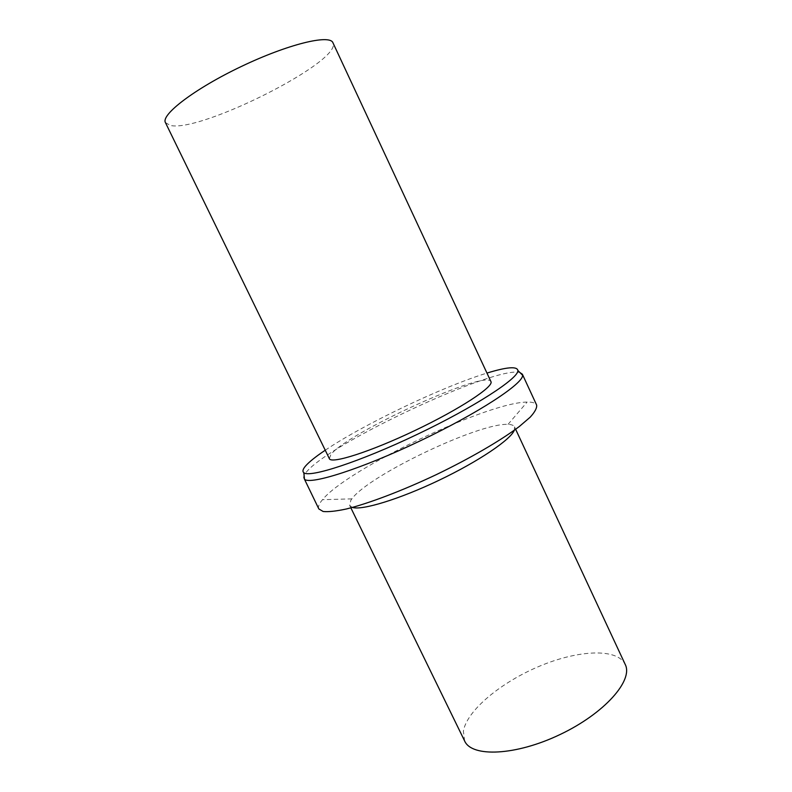 <?xml version="1.0" encoding="UTF-8"?>
<svg xmlns="http://www.w3.org/2000/svg" width="792" height="792" viewBox="0 0 792 792"><rect width="100%" height="100%" fill="white"/><g stroke="black" fill="none" stroke-linecap="round" stroke-linejoin="round"><path stroke-width="0.59" stroke-dasharray="3.96 2.97" d="M165.459 122.641L170.448 125.483C201.168 132.521 342.778 61.024 332.937 42.758M329.353 458.647L330.858 454.598C346.728 433.155 486.476 369.042 490.921 381.576M325.245 450.222C363.686 424.225 442.57 386.605 486.961 373.082M303.841 478.447C303.168 476.982 304.019 474.863 306.395 472.072C329.69 443.134 495.762 365.419 519.908 372.537M318.829 508.929C318.008 507.157 318.701 504.742 320.928 501.673L322.493 499.683C347.648 468.884 487.367 402.247 527.135 402.079C532.402 401.94 535.57 402.93 536.629 405.049M352.43 507.434L349.708 505.494L350.807 500.376L351.866 498.871C368.627 475.378 479.209 422.631 508.018 424.383C511.573 424.482 513.741 425.314 514.523 426.878L514.315 430.214M464.627 740.975L463.379 731.224C466.716 710.523 501.197 682.13 539.708 666.112C578.18 649.955 617.235 647.896 625.195 664.389M508.018 424.383L527.135 402.079M351.866 498.871L322.493 499.683M349.708 505.494L350.866 507.85M514.523 426.878L515.632 429.264"/><path stroke-width="1.19" d="M332.937 42.758C329.927 34.066 288.031 44.144 241.441 66.429C194.802 88.605 160.598 114.83 165.459 122.641L329.353 458.647C331.106 464.26 370.27 451.856 415.067 430.452C459.904 409.108 494.188 386.476 490.921 381.576L332.937 42.758M486.961 373.082C506.83 366.983 517.146 366.132 517.909 370.537C518.74 378.259 474.358 407.167 416.998 434.491C359.667 461.875 309.266 478.17 303.791 472.666C302.227 471.379 302.861 469.102 305.692 465.854C309.385 461.696 315.899 456.489 325.245 450.222M519.908 372.537L522.364 374.21L522.581 375.22C523.67 383.298 478.615 413.028 420.067 440.916C361.548 468.874 310.078 485.179 304.484 479.239L318.829 508.929L323.116 511.483C328.383 512.028 336.145 511.187 346.411 508.979C368.805 503.415 402.118 490.793 436.174 474.695C470.111 458.36 500.89 440.421 519.314 426.512L530.155 417.216C534.937 411.969 537.095 407.91 536.629 405.049L522.364 374.21M514.315 430.214C510.8 439.57 478.497 461.469 438.867 480.348C399.257 499.267 361.914 510.592 352.43 507.434M515.632 429.264L625.195 664.389C633.57 680.279 604.593 713.404 560.092 734.511C515.691 755.806 471.715 757.479 464.627 740.975L350.866 507.85M303.791 472.666L304.484 479.239M517.909 370.537L522.581 375.22"/></g></svg>

